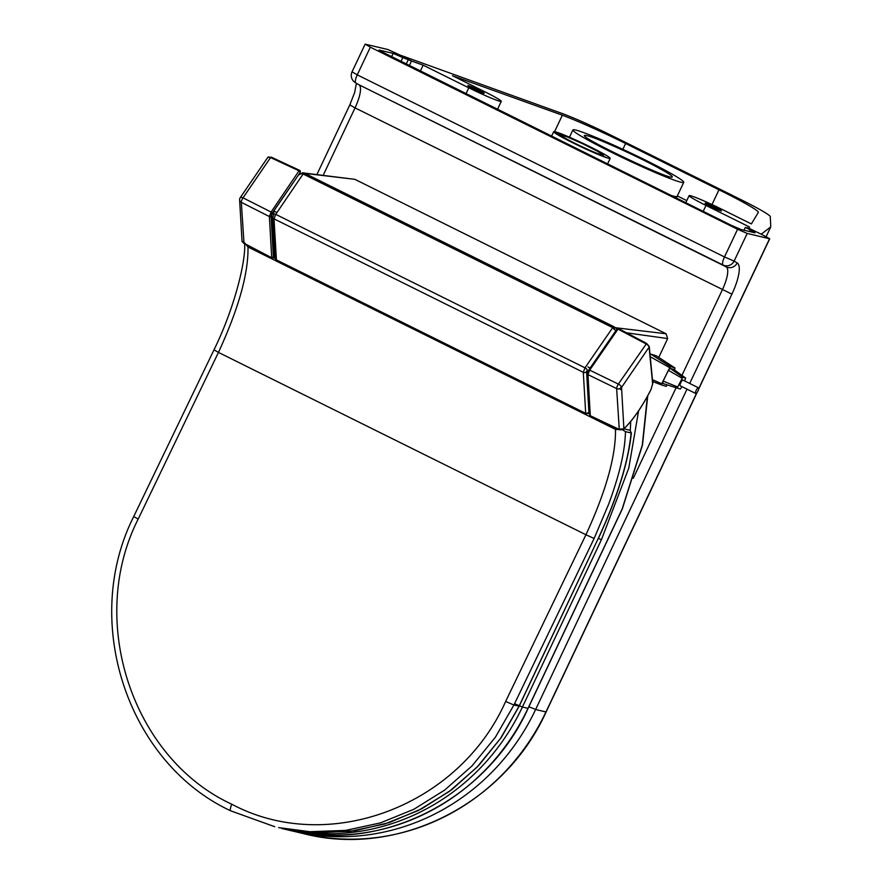 <?xml version="1.0" encoding="UTF-8"?>
<svg xmlns="http://www.w3.org/2000/svg" width="883" height="883" viewBox="0 0 883 883"><rect width="100%" height="100%" fill="white"/><g stroke="black" fill="none" stroke-linecap="round" stroke-linejoin="round"><path stroke-width="1.32" d="M614.038 327.03A2.406 0.695 116.4 0 0 613.884 326.699A2.406 0.695 116.4 0 0 613.84 326.688A2.406 0.695 116.4 0 0 612.714 327.637L584.999 367.825L583.288 372.317L274.017 218.852L275.728 214.359L303.123 174.006A2.406 0.695 -63.6 0 1 304.238 173.057A2.406 0.695 -63.6 0 1 304.282 173.079A2.406 2.406 0 0 0 301.224 173.874A2.406 1.004 34.2 0 1 303.123 174.006L612.714 327.637A2.406 1.004 34.6 0 1 614.855 329.812M275.187 258.2L272.858 217.207A2.406 2.053 -3.3 0 0 274.017 218.852L276.434 260.032L275.187 258.189A2.406 2.042 -2.7 0 0 276.357 259.845L585.628 413.31A2.406 2.042 -2.7 0 0 588.917 412.571L588.663 412.869M621.378 429.822L615.473 429.359C615.937 455.816 606.091 490.948 585.937 534.756L218.454 352.405C238.62 308.586 248.465 273.454 248.002 247.008L244.613 242.869M623.961 428.829L630.274 430.352L631.102 432.968L625.44 431.632C625.131 450.573 619.535 474.756 608.652 504.171L594.127 538.464L585.937 534.756L505.65 701.433C459.458 805.914 328.542 855.759 231.821 804.247C132.417 758.475 86.6 620.694 138.178 519.083L218.454 352.405L214.271 349.977M597.946 539.094L598.023 539.182C617.173 498.045 628.299 462.571 631.378 432.769L631.102 432.968C628.177 462.46 617.118 497.869 597.912 539.182L519.049 706.223L500.484 738.486L476.997 767.195L449.392 791.378L418.255 810.539L384.745 823.982L349.602 831.422L313.906 832.647L278.609 827.603L309.867 831.698L345.474 830.428L380.396 822.901L413.807 809.314L444.723 790.053L472.129 765.804L495.407 737.184L513.906 705.02L594.127 538.464M230.971 810.936L274.723 826.698L230.838 810.892A7.207 2.086 116.4 0 0 230.971 810.936A7.207 2.086 116.4 0 1 230.838 810.892A7.207 2.086 116.4 0 1 231.821 804.247A7.207 2.086 116.4 0 0 230.838 810.892C127.892 763.144 80.563 621.875 133.73 516.522L213.962 349.922C235.96 305.032 246.291 257.748 244.536 242.913M625.44 431.632L622.062 429.502M138.178 519.083L133.73 516.522M615.473 429.359L248.002 247.008M273.311 257.637L275.253 258.598M588.288 413.31L589.645 413.984M630.23 430.297A151.092 43.653 116.4 0 0 630.65 421.544M273.068 220.916L272.218 224.47M275.176 257.913L273.454 257.505M647.394 396.29L642.294 445.109L622.228 508.818L528.001 708.354L522.405 707.04L601.455 539.634L598.343 538.498M273.885 253.719L271.688 215.088L273.399 212.041M272.869 257.108L274.017 256.81L271.721 215.805M272.24 257.891A1.203 0.938 -131.8 0 0 273.167 257.759L273.167 257.759A1.203 0.938 -131.8 0 0 273.399 257.372L271.048 216.169L272.185 213.167L300.176 172.538A1.203 1.038 -5.7 0 0 300.341 171.92L300.341 171.92A1.203 1.038 -5.7 0 0 300.264 171.633M272.041 257.858L271.721 257.748A1.203 1.026 -3.3 0 0 273.399 257.372A62.627 17.98 -63.8 0 0 274.017 256.81L273.984 256.247M240.242 197.649L267.792 157.384A3.609 1.479 33.5 0 1 270.573 157.56L243.024 197.825L271.081 212.041L269.381 216.545L271.721 257.748L243.631 243.057L242.052 241.401L239.613 199.889A3.609 3.079 -3.3 0 0 241.313 202.328A3.609 1.126 -63.1 0 1 243.024 197.825A3.609 1.512 -145.6 0 0 240.242 197.649A3.609 3.609 0 0 0 239.613 199.889M272.185 213.167L271.081 212.041L299.028 170.827L300.121 171.953A1.203 1.049 174.5 0 0 300.286 171.335L300.286 171.335A1.203 1.203 0 0 0 299.591 170.353L299.69 170.529A1.203 1.049 174.5 0 1 300.286 171.335L300.088 172.671M299.028 170.827L299.602 170.353L271.147 157.086L270.573 157.56L299.028 170.827M620.561 389.502L620.506 388.377A3.256 1.424 -146.3 0 0 620.396 387.924A3.51 3.013 -1.6 0 0 620.694 387.725L620.561 389.502M620.506 388.377A3.609 3.079 176.7 0 1 616.643 388.575A3.609 0.96 -64.1 0 1 618.365 384.072A3.609 1.512 34.4 0 1 621.544 387.416A3.609 3.079 176.7 0 1 620.572 388.332M590.661 415.904L618.972 429.304L623.895 428.73L621.544 387.416L649.093 347.14A3.609 1.457 -145.2 0 0 645.915 343.807L618.001 329.105L618.663 328.807M619.27 429.436L616.643 388.575L587.957 374.624A1.203 1.026 176.7 0 1 587.35 373.796L589.701 414.999A1.203 1.026 176.7 0 0 590.308 415.827L587.957 374.624L589.678 370.132L618.001 329.105L617.04 329.028L588.862 369.955M623.177 429.293A1.203 0.905 -133.5 0 0 623.685 429.094L619.06 429.491L590.396 416.025A1.203 1.203 0 0 1 589.701 414.999M626.533 332.825L667.669 338.564L666.113 333.774L615.363 327.714A3.609 3.433 90.4 0 1 616.897 329.227M302.262 173.024L298.421 175.066L273.807 211.048L273.476 214.823M615.363 327.714L304.315 173.366M304.878 173.377L354.856 179.326L304.216 173.046M613.762 329.149A3.609 1.512 34.3 0 1 615.904 330.684M667.669 338.564L658.751 357.438M589.954 368.255A3.609 1.512 -145.6 0 0 587.968 366.875M276.964 212.549L273.84 211.004M273.631 214.547L273.344 213.233M276.633 259.977L585.705 413.498L583.288 372.317A2.406 2.053 -3.3 0 0 586.577 371.566A3.609 3.135 -5 0 0 587.769 371.831M354.856 179.326L666.113 333.774M698.453 387.78A3.168 0.938 -63.6 0 1 698.497 387.803A3.168 0.938 -63.6 0 1 697.934 391.059A3.168 0.938 -63.6 0 1 695.683 393.465A3.168 0.938 -63.6 0 1 696.212 390.286A3.168 0.938 -63.6 0 1 698.453 387.78M695.683 393.465L680.263 385.805A3.168 0.938 -63.6 0 1 680.793 382.626A3.168 0.938 -63.6 0 1 683.034 380.12A3.168 0.938 -63.6 0 1 683.078 380.143L698.497 387.803M681.908 386.622L680.363 389.017L677.526 388.167L677.702 386.975L682.791 377.162L685.661 378.034L684.634 380.915M677.526 388.167L662.846 383.498L663.177 381.114L677.702 386.975M663.177 381.114L668.365 370.275L681.93 378.145M668.365 370.275L670.109 368.332L673.784 369.513M667.272 384.9L666.157 386.379L661.533 384.955L661.698 383.763L670.352 366.544L674.998 367.979L674.424 369.955M656.246 355.816A2.406 0.74 116.5 0 0 656.19 355.772A2.406 0.74 116.5 0 0 656.135 355.75L650.727 354.094A2.406 0.74 116.5 0 0 650.02 354.458M400.948 61.501L402.803 57.572L411.743 61.082L398.487 54.514L563.873 114.117C576.842 119.106 592.67 126.192 611.356 135.375L740.561 199.448C758.652 208.498 768.552 214.172 770.274 216.467L770.771 226.909L761.212 234.194L769.711 238.785L747.206 233.432L737.581 229.271L724.49 256.953L734.115 261.114A8.411 8.057 120.7 0 1 723.111 265.043L726.212 266.876A24.04 6.898 -63.6 0 1 722.272 289.988L681.93 375.363M378.973 50.32L731.334 225.331L740.958 229.481L755.031 232.847L750.219 229.845L749.435 231.512M379.094 50.044L393.178 53.41L391.555 56.843M402.803 57.572L393.178 53.41M408.045 60.176L406.191 64.095M411.743 61.082L423.156 65.187L468.785 87.814A27.318 1.722 25.3 0 0 501.29 101.357A27.318 1.722 25.3 0 0 484.403 91.556L452.515 75.739L562.361 115.209L554.601 131.633M562.361 115.209A63.653 4.007 -154.7 0 1 625.617 143.51L718.972 189.812A58.366 3.675 -154.7 0 1 758.331 212.373L751.378 223.94L721.621 209.183A27.318 1.722 25.3 0 0 689.115 195.651A27.318 1.722 25.3 0 0 706.003 205.452L749.524 227.019L748.784 228.244L745.329 227.428L750.219 229.845M686.775 200.618L677.327 195.938M645.848 160.331A61.302 3.863 25.3 0 0 572.901 129.944A61.302 3.863 25.3 0 0 626.676 159.624A61.302 3.863 25.3 0 0 683.751 182.328A61.302 3.863 25.3 0 0 645.848 160.331M606.533 157.682A31.258 1.965 25.3 0 0 610.186 158.388A31.258 1.965 25.3 0 0 590.87 147.174A31.258 1.965 25.3 0 0 553.895 131.578A31.258 1.965 25.3 0 0 553.674 131.688A31.258 1.965 25.3 0 0 574.325 143.554A31.258 1.965 25.3 0 0 606.533 157.682L599.789 154.337A23.598 1.49 -154.7 0 1 575.539 143.598A23.598 1.49 -154.7 0 1 560.595 134.956A23.598 1.49 -154.7 0 1 560.628 134.922L567.703 137.119L582.935 143.863L597.603 151.291L603.266 155.121L599.789 154.337M625.385 151.39C650.352 162.936 673.685 175.64 672.217 176.876C673.243 181.721 580.043 137.682 584.447 135.408C587.217 134.812 600.87 140.143 625.385 151.39M560.628 134.922L553.895 131.578M718.972 189.812L711.996 204.569M423.156 65.187L420.352 71.115M411.489 60.993L409.304 65.64M745.329 227.428L744.016 230.22M365.143 44.15L352.052 71.832L357.262 74.856L370.341 47.174L365.143 44.15L387.858 49.514L399.833 54.978M370.341 47.174L737.581 229.271M748.795 228.222L761.223 234.183M478.586 90.044A9.018 0.563 -154.7 0 1 484.16 93.278A9.018 0.563 -154.7 0 1 475.771 89.945A9.018 0.563 -154.7 0 1 467.858 85.574A9.018 0.563 -154.7 0 1 478.586 90.044M715.848 207.693A9.018 0.563 -154.7 0 1 721.422 210.927A9.018 0.563 -154.7 0 1 713.023 207.593A9.018 0.563 -154.7 0 1 705.12 203.222A9.018 0.563 -154.7 0 1 715.848 207.693M588.917 412.571L586.577 371.566L587.151 370.076A2.406 1.004 -145.4 0 0 584.999 367.825L275.728 214.359A2.406 1.004 -145.8 0 0 273.829 214.227L272.858 217.218M588.873 412.747L585.926 413.432M505.65 701.433L513.906 705.02L519.083 706.146M285.893 829.17L320.485 832.901L355.297 830.66L389.403 822.526L421.886 808.718L451.864 789.601L478.531 765.704L501.158 737.658L519.16 706.234L597.912 539.182M589.645 414.083L588.21 413.365M622.305 508.774L622.228 508.818A2.406 0.662 21.5 0 0 622.405 508.674L642.504 444.955L647.769 395.606M622.405 508.674A2.406 2.406 0 0 1 622.338 508.818L528.111 708.354C486.699 800.153 380.937 853.552 287.428 829.81A221.6 211.666 103.2 0 0 528.001 708.354L528.045 708.276M601.455 539.634L628.795 468.056L638.619 410.694M287.428 829.81L281.832 828.508A221.6 211.666 -76.8 0 0 522.405 707.04L514.535 703.685M243.995 243.134L241.313 202.328L269.381 216.545A1.203 1.026 -3.3 0 0 271.048 216.169M271.236 157.251L267.781 157.395M652.636 383.917L649.093 347.14A1.203 1.049 174.5 0 0 649.259 346.511L652.802 383.288A1.203 1.049 174.5 0 1 652.636 383.917L651.047 389.37A61.998 17.914 116.4 0 1 623.895 428.73A1.203 0.905 -133.5 0 1 623.685 429.094L623.685 429.094C633.122 419.911 642.261 406.677 651.091 389.392L651.047 389.37M646.577 343.509L618.365 384.072L589.678 370.132L588.718 370.043L587.526 373.211M587.35 373.796L588.718 370.043L617.04 329.028A1.203 1.203 0 0 1 618.586 328.642L646.499 343.344L649.259 346.511M651.047 389.381L652.802 383.288M662.846 383.498L677.526 388.156M670.109 368.332L682.791 377.162M671.886 368.884L684.204 377.593M673.663 369.425L685.627 378.023L673.729 369.458M652.625 381.533L661.522 384.955L652.625 381.533M652.449 379.668L661.698 383.763M650.241 356.743L669.48 367.516M650.727 354.094L670.352 366.544M656.135 355.75L674.976 367.968L656.19 355.772M323.675 174.271L355.032 107.892L731.897 294.149A32.45 9.316 116.4 0 0 737.217 262.946A8.411 8.057 120.7 0 1 726.212 266.876L358.973 84.779A8.411 8.057 120.7 0 1 358.465 84.503L355.374 82.671A8.411 8.057 120.7 0 0 355.882 82.947A8.411 2.417 -63.6 0 1 357.262 74.856L724.49 256.953A8.411 2.417 116.4 0 0 723.111 265.043L358.973 84.779A24.04 6.898 116.4 0 1 355.032 107.892L349.834 104.867L317.317 173.675M676.102 387.703L633.288 478.299M468.785 87.814L465.981 93.741M706.003 205.452L703.199 211.379M683.751 182.328L677.095 196.434A61.302 3.863 -154.7 0 1 670.87 195.353M625.617 143.51L622.868 149.326M303.355 833.596C397.516 858 504.37 804.413 546.113 711.963L545.948 711.963A222.384 212.549 103.5 0 1 303.355 833.596L293.046 831.135A222.384 212.549 -76.5 0 0 535.639 709.49L687.007 389.16M769.546 238.774L698.718 388.652M696.698 392.924L545.948 711.963L535.639 709.49L528.884 706.72M689.711 383.432L731.897 294.149M737.217 262.946L734.115 261.114L747.206 233.432M614.987 327.836A2.406 2.406 0 0 0 613.884 326.699L304.282 173.079M241.953 240.882L243.708 243.244L271.809 257.935A1.203 1.203 0 0 0 273.167 257.759L274.105 256.523L273.951 253.929M272.152 214.359L273.388 212.119M501.29 101.357L497.504 109.371M689.115 195.651L685.771 202.737M677.095 196.434L676.51 198.145M572.901 129.944L569.458 137.218M553.674 131.688L551.555 136.181M610.186 158.388L607.559 163.951M766.091 236.799L770.771 226.909M546.113 711.963L697.095 392.438M698.619 389.204L769.711 238.785M290.518 830.506L293.046 831.135M356.412 83.278L354.646 92.538L349.834 104.867M352.052 71.832A8.411 8.411 0 0 0 355.374 82.671"/></g></svg>
